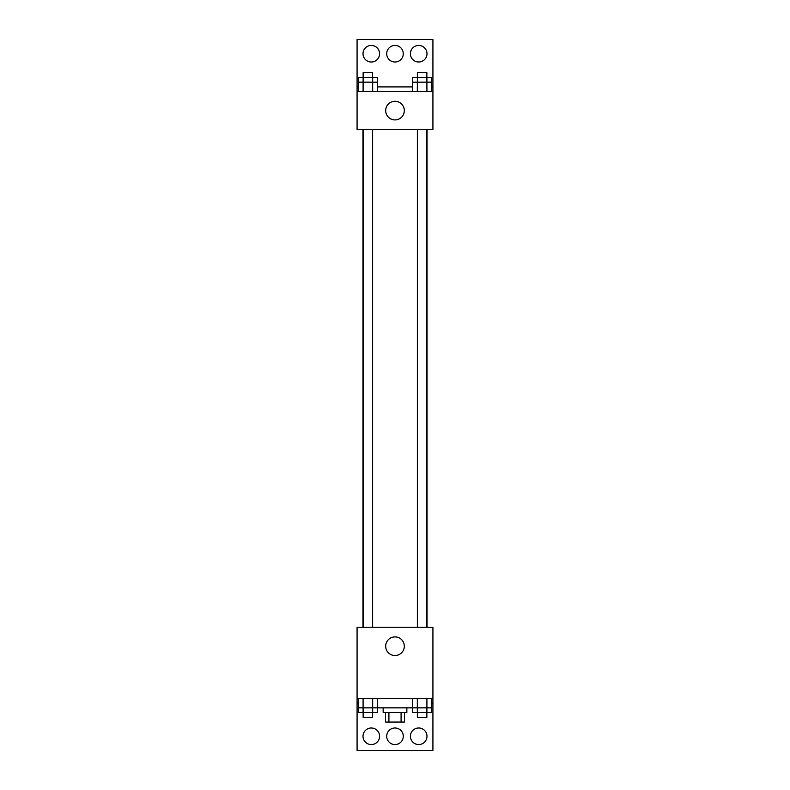 <?xml version="1.0" encoding="UTF-8"?>
<svg xmlns="http://www.w3.org/2000/svg" width="790" height="790" viewBox="0 0 790 790"><rect width="100%" height="100%" fill="white"/><g stroke="black" fill="none" stroke-linecap="round" stroke-linejoin="round"><path stroke-width="1.19" d="M401.083 712.58L401.083 722.06L385.52 722.06L385.52 712.58M401.083 722.06L404.48 722.06L404.48 712.58M406.85 707.84L406.85 712.58L383.15 712.58L383.15 707.84M388.917 712.58L388.917 722.06M377.462 698.36L377.462 707.84L412.538 707.84L412.538 712.58L426.857 712.58L426.857 717.32L417.377 717.32L417.377 707.84M357.08 698.36L357.08 627.26L432.92 627.26L432.92 698.36L357.08 698.36L357.08 750.5L432.92 750.5L432.92 703.1L431.696 703.1M432.92 698.36L432.92 703.1M385.678 646.22A9.322 9.322 0 0 1 399.661 638.152A9.322 9.322 0 0 1 399.661 654.288A9.322 9.322 0 0 1 385.678 646.22M358.305 703.1L357.08 703.1M410.405 736.28A8.295 8.295 0 0 1 422.848 729.101A8.295 8.295 0 0 1 422.848 743.459A8.295 8.295 0 0 1 410.405 736.28M363.005 736.28A8.295 8.295 0 0 1 375.447 729.101A8.295 8.295 0 0 1 375.447 743.459A8.295 8.295 0 0 1 363.005 736.28M386.705 736.28A8.295 8.295 0 0 1 399.147 729.101A8.295 8.295 0 0 1 399.147 743.459A8.295 8.295 0 0 1 386.705 736.28M427.044 129.56L427.044 627.26M426.857 627.26L426.857 129.56M372.623 129.56L372.623 627.26M432.92 129.56L357.08 129.56L357.08 39.5L432.92 39.5L432.92 129.56M432.92 91.64L357.08 91.64M385.678 110.6A9.322 9.322 0 0 1 399.661 102.532A9.322 9.322 0 0 1 399.661 118.668A9.322 9.322 0 0 1 385.678 110.6M357.08 86.9L358.305 86.9M377.462 86.9L412.538 86.9M431.696 86.9L432.92 86.9M386.705 53.72A8.295 8.295 0 0 1 399.147 46.541A8.295 8.295 0 0 1 399.147 60.899A8.295 8.295 0 0 1 386.705 53.72M379.595 53.72A8.295 8.295 0 0 1 367.153 60.899A8.295 8.295 0 0 1 367.153 46.541A8.295 8.295 0 0 1 379.595 53.72M426.995 53.72A8.295 8.295 0 0 1 414.553 60.899A8.295 8.295 0 0 1 414.553 46.541A8.295 8.295 0 0 1 426.995 53.72M426.906 91.64L426.906 77.42L431.696 77.42L431.696 82.16L412.538 82.16L412.538 91.64M431.696 82.16L431.696 91.64M417.377 82.16L417.377 77.42L426.857 77.42L426.857 72.68L417.377 72.68L417.327 91.64M426.857 77.42L426.857 82.16M372.673 91.64L372.673 77.42L377.462 77.42L377.462 82.16L358.305 82.16L358.305 91.64M377.462 82.16L377.462 91.64M363.143 82.16L363.143 77.42L372.623 77.42L372.623 72.68L363.143 72.68L363.094 91.64M372.623 77.42L372.623 82.16M417.327 77.42L412.538 77.42L412.538 82.16M363.094 77.42L358.305 77.42L358.305 82.16M431.696 698.36L431.696 707.84L412.538 707.84L412.538 698.36M426.906 698.36L426.906 712.58L431.696 712.58L431.696 707.84M417.327 698.36L417.327 712.58M426.857 707.84L426.857 712.58M372.673 698.36L372.673 712.58L377.462 712.58L377.462 707.84L358.305 707.84L358.305 712.58L372.623 712.58L372.623 717.32L363.143 717.32L363.143 707.84M358.305 698.36L358.305 707.84M363.094 698.36L363.094 712.58M372.623 707.84L372.623 712.58M362.956 129.56L362.956 627.26M417.377 627.26L417.377 129.56M363.143 129.56L363.143 627.26"/></g></svg>
